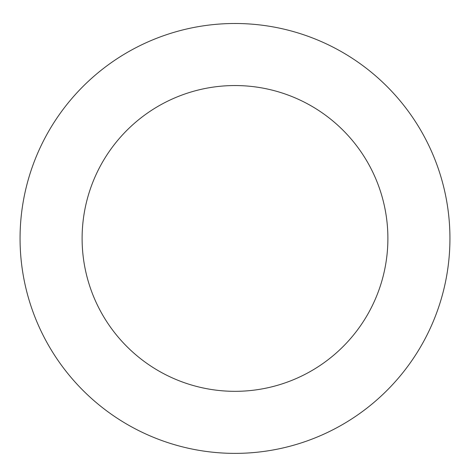 <?xml version="1.0" encoding="UTF-8"?>
<svg xmlns="http://www.w3.org/2000/svg" width="470" height="470" viewBox="0 0 470 470"><rect width="100%" height="100%" fill="white"/><g stroke="black" fill="none" stroke-linecap="round" stroke-linejoin="round"><path stroke-width="0.7" d="M81.774 87.702A214.937 214.937 0 0 0 181.073 446.5A214.937 214.937 0 0 0 442.153 181.109A214.937 214.937 0 0 0 81.774 87.702M126.007 131.218A152.891 152.891 0 0 0 196.642 386.44A152.891 152.891 0 0 0 382.351 197.659A152.891 152.891 0 0 0 126.007 131.218"/></g></svg>
